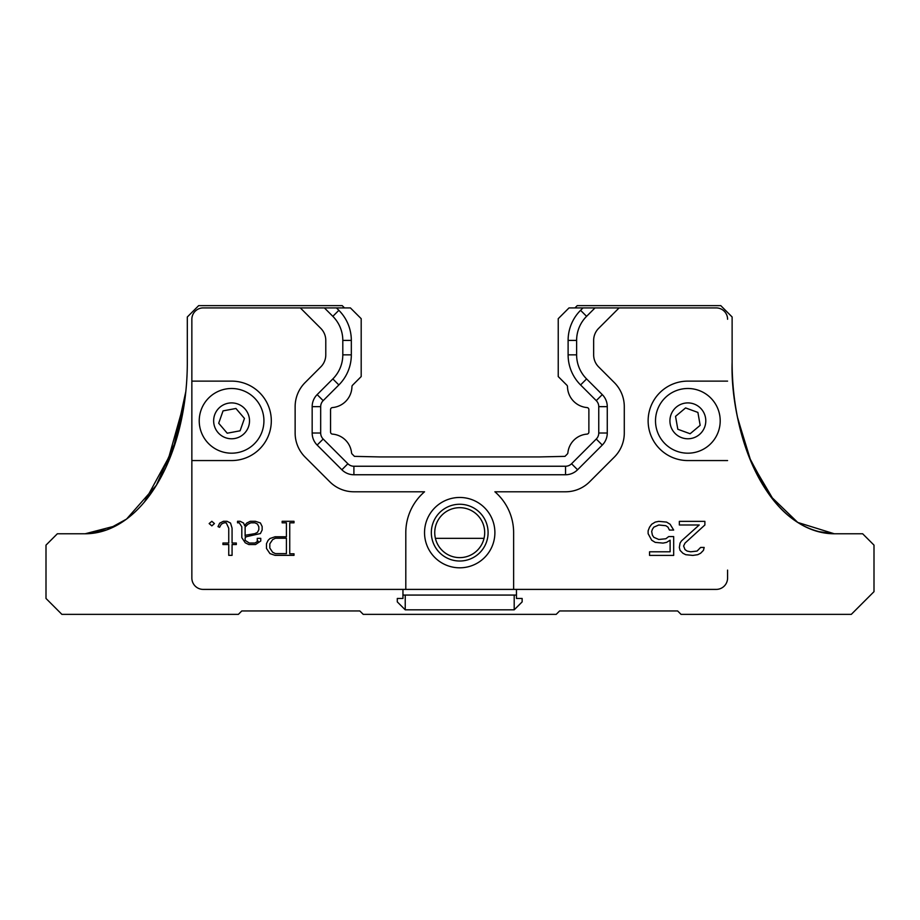 <?xml version="1.0" encoding="UTF-8"?>
<svg xmlns="http://www.w3.org/2000/svg" width="920" height="920" viewBox="0 0 920 920"><rect width="100%" height="100%" fill="white"/><g stroke="black" fill="none" stroke-linecap="round" stroke-linejoin="round"><path stroke-width="1.38" d="M344.471 307.912L342.205 305.635L198.662 305.635L187.312 316.986L187.312 362.388A171.384 102.154 90 0 1 85.157 533.772A171.384 102.154 -90 0 0 187.312 362.388A171.384 102.154 -90 0 1 85.157 533.772L57.35 533.772L46 545.123L46 598.471L61.893 614.365L238.383 614.365L241.787 610.96L359.835 610.96L363.239 614.365L556.197 614.365L559.601 610.96L677.637 610.96L681.042 614.365L851.299 614.365L874 591.663L874 545.123L862.649 533.772L834.279 533.772A171.384 102.154 90 0 1 801.355 524.63M574.966 307.912L577.231 305.635L720.774 305.635L732.124 316.986L732.124 362.388A171.384 102.154 -90 0 0 834.279 533.772L797.744 522.445L770.074 495.707L749.455 457.895L737.518 417.335M727.582 570.101L727.582 578.047A11.35 11.35 0 0 1 716.231 589.398L516.465 589.398L516.465 595.067L514.199 595.067L514.199 609.822L405.237 609.822L405.237 595.067L514.199 595.067M405.237 609.822L397.291 601.887L397.291 598.471L402.96 598.471L402.96 589.398L203.205 589.398A11.35 11.35 0 0 1 191.855 578.047A11.35 11.35 0 0 0 203.205 589.398L405.8 589.398L405.8 532.645A53.912 53.912 0 0 1 424.546 491.786L353.901 491.786A34.051 34.051 0 0 1 329.82 481.804L305.106 457.102A34.051 34.051 0 0 1 295.136 433.021L295.136 406.651A34.051 34.051 0 0 1 305.106 382.582L320.792 366.896A17.02 17.02 0 0 0 325.784 354.855L325.784 340.411A17.02 17.02 0 0 0 320.792 328.371L300.334 307.912L336.444 307.912L338.859 310.316A42.561 42.561 0 0 1 351.325 340.411L342.803 340.411A34.051 34.051 0 0 0 332.833 316.33A34.051 34.051 0 0 1 342.803 340.411L342.803 354.855A34.051 34.051 0 0 1 332.833 378.925A34.051 34.051 0 0 0 342.803 354.855L351.325 354.855L351.325 340.411M191.855 570.101L191.855 319.263L191.855 381.122L231.575 381.122A39.721 39.721 0 0 1 271.308 420.842A39.721 39.721 0 0 1 231.575 460.563L191.855 460.563L191.855 381.122M785.852 513.291A171.384 102.154 90 0 1 732.124 362.388C730.031 422.786 760.69 531.254 834.279 533.772L817.397 531.426M185.679 392.886L176.387 439.484L156.377 485.254L126.557 519.075L107.053 529.793L85.157 533.772L116.081 525.734M166.094 466.957L184.77 400.395M185.817 391.575L173.27 449.109L144.44 501.975M768.085 492.936L749.018 456.803L737.759 418.554L751.077 461.828L774.077 500.859M819.777 532.036L824.872 533.048M834.279 533.772A171.384 102.154 90 0 1 732.124 362.388M587.087 434.113L586.995 434.113A2.047 2.047 0 0 0 588.88 432.078L588.88 409.607A2.047 2.047 0 0 0 587.017 407.572A21.378 21.378 0 0 1 567.49 386.63A2.047 2.047 0 0 0 566.892 385.227L558.233 376.567L558.233 318.688L569.02 307.912L716.231 307.912A11.35 11.35 0 0 1 727.582 319.251M380.259 456.941L539.166 456.941L380.259 456.941L354.464 456.366L352.141 454.043L354.464 456.366M351.555 452.893L351.543 452.801A2.047 2.047 0 0 0 352.141 454.043M708.641 445.625A32.349 32.349 0 0 0 698.935 390.448A32.349 32.349 0 0 0 655.994 426.443A32.349 32.349 0 0 0 708.641 445.625M700.166 425.327L690.126 433.745L677.81 429.26L675.544 416.357L685.584 407.928L697.9 412.424L700.166 425.327M207.011 441.887A32.349 32.349 0 0 0 262.085 431.595A32.349 32.349 0 0 0 225.641 389.045A32.349 32.349 0 0 0 207.011 441.887M227.217 433.205L218.695 423.246L223.054 410.883L235.934 408.48L244.455 418.439L240.097 430.801L227.217 433.205M459.712 561.016A28.37 28.37 0 0 0 484.288 518.454A28.37 28.37 0 0 0 435.137 518.454A28.37 28.37 0 0 0 459.712 561.016M459.712 507.679A24.966 24.966 0 0 0 438.092 545.134A24.966 24.966 0 0 0 481.344 545.134A24.966 24.966 0 0 0 459.712 507.679M402.96 595.067L405.237 595.067M516.465 595.067L516.465 598.471L522.146 598.471L522.146 601.887L514.199 609.822M484.035 538.327L435.401 538.327M424.534 532.645A35.19 35.19 0 0 1 477.308 502.171A35.19 35.19 0 0 1 477.308 563.109A35.19 35.19 0 0 1 424.534 532.645M727.582 578.047A11.35 11.35 0 0 1 716.231 589.398L405.8 589.398M191.855 578.047L191.855 460.563M191.855 319.251A11.35 11.35 0 0 1 203.205 307.912L300.334 307.912M351.543 452.801A20.849 20.849 0 0 0 332.43 434.113A2.047 2.047 0 0 1 330.556 432.078L330.556 409.607A2.047 2.047 0 0 1 332.419 407.572A21.378 21.378 0 0 0 351.946 386.63A2.047 2.047 0 0 1 352.544 385.227L361.192 376.567L361.192 318.688L350.405 307.912L336.444 307.912M619.102 307.912L598.632 328.371A17.02 17.02 0 0 0 593.653 340.411L593.653 354.855A17.02 17.02 0 0 0 598.632 366.896L614.318 382.582A34.051 34.051 0 0 1 624.289 406.651L624.289 433.021A34.051 34.051 0 0 1 614.318 457.102L589.616 481.804A34.051 34.051 0 0 1 565.535 491.786L494.891 491.786A53.912 53.912 0 0 1 513.625 532.645L513.625 589.398M727.582 460.563L687.861 460.563A39.721 39.721 0 0 1 648.129 420.842A39.721 39.721 0 0 1 687.861 381.122L727.582 381.122M652.383 535.129L653.809 537.303L658.766 539.476L665.861 538.752L668.702 536.578L673.67 536.578L673.67 555.415L649.554 555.415L649.554 551.793L670.116 551.793L670.116 540.201L666.574 542.374L663.032 543.099L655.224 542.374L651.682 540.201L648.129 533.68L648.129 530.783L649.554 527.16L651.682 524.262L655.224 522.088L658.766 521.364L666.574 522.088L670.116 524.262L673.67 530.058L669.415 530.058L667.989 527.16L665.861 525.711L658.766 524.986L653.809 527.16L652.383 529.333L651.682 531.507L652.383 535.129M680.053 543.099L681.467 540.925L699.211 524.986L679.339 524.986L679.339 521.364L704.881 521.364L704.881 524.986L685.02 543.099L683.594 545.997L685.02 549.62L687.148 551.068L690.69 551.793L697.072 551.068L700.626 547.446L704.168 547.446L703.466 550.344L700.626 553.242L697.785 554.691L692.817 555.415L685.733 554.691L682.893 553.242L680.053 550.344L679.339 547.446L680.053 543.099M595.021 307.912L586.592 316.33A34.051 34.051 0 0 0 576.621 340.411L576.621 354.855A34.051 34.051 0 0 0 586.592 378.925L602.278 394.611A17.02 17.02 0 0 1 607.269 406.651L607.269 433.021A17.02 17.02 0 0 1 602.278 445.061L577.576 469.763A17.02 17.02 0 0 1 565.535 474.754L353.901 474.754A17.02 17.02 0 0 1 341.86 469.763L317.147 445.061A17.02 17.02 0 0 1 312.167 433.021L312.167 406.651A17.02 17.02 0 0 1 317.147 394.611L332.833 378.925L338.859 384.951L323.173 400.637A8.51 8.51 0 0 0 320.678 406.651L320.678 433.021A8.51 8.51 0 0 0 323.173 439.035L347.875 463.749A8.51 8.51 0 0 0 353.901 466.244L565.535 466.244A8.51 8.51 0 0 0 571.55 463.749L596.263 439.035A8.51 8.51 0 0 0 598.759 433.021L598.759 406.651A8.51 8.51 0 0 0 596.263 400.637L580.577 384.951A42.561 42.561 0 0 1 568.111 354.855L576.621 354.855A34.051 34.051 0 0 0 586.592 378.925L602.278 394.611L596.263 400.637M580.577 310.316L586.592 316.33A34.051 34.051 0 0 0 576.621 340.411L568.111 340.411A42.561 42.561 0 0 1 580.577 310.316L582.992 307.912M214.429 523.56L211.853 525.86L209.15 523.56L211.853 521.295L214.429 523.56M241.81 526.815L239.303 522.836L237.532 522.836L237.532 521.295L240.143 521.295L243.581 523.031L244.628 525.653L246.721 523.066L250.286 521.295L255.38 521.295L260.406 522.962L262.154 526.516L262.154 530.012L260.394 533.566L246.284 536.716L245.122 537.866L245.122 540.351L249.262 543.018L254.943 543.018L258.186 541.109L257.278 541.109L257.278 538.349L260.762 538.349L260.762 540.995L255.541 544.548L248.814 544.548L245.226 542.777L241.81 537.659L241.81 526.815M236.325 543.018L236.325 544.548L232.07 544.548L232.07 555.346L228.746 555.346L228.746 544.548L222.95 544.548L222.95 543.018L228.746 543.018L228.746 528.275L226.262 522.836L223.962 522.836L221.283 524.181L219.581 527.321L218.005 526.62L219.684 523.169L223.41 521.295L227.044 521.295L230.54 523.066L232.07 528.137L232.07 543.018L236.325 543.018M275.057 555.346L269.962 553.61L266.489 548.458L266.489 543.651L268.111 540.327L269.986 538.51L275.08 536.774L286.419 536.774L286.419 522.836L282.152 522.836L282.152 521.295L293.998 521.295L293.998 522.836L289.742 522.836L289.742 553.794L293.998 553.794L293.998 555.346L275.057 555.346M324.403 307.912L332.833 316.33L338.859 310.316M320.678 433.021L312.167 433.021L312.167 406.651L320.678 406.651M347.875 463.749L341.86 469.763L317.147 445.061L323.173 439.035M565.535 466.244L565.535 474.754L353.901 474.754L353.901 466.244M596.263 439.035L602.278 445.061L577.576 469.763L571.55 463.749M598.759 406.651L607.269 406.651L607.269 433.021L598.759 433.021M568.111 340.411L568.111 354.855M351.325 354.855A42.561 42.561 0 0 1 338.859 384.951M586.995 434.113A20.849 20.849 0 0 0 567.881 452.801A2.047 2.047 0 0 1 567.295 454.043L564.972 456.366L539.166 456.941M247.963 524.239L250.815 522.824L254.966 522.824L257.439 524.043L258.83 526.78L258.83 529.69L257.45 532.381L254.828 533.646L245.237 535.256L245.122 536.21L245.122 526.999L247.963 524.239M269.813 543.823L269.813 548.055L272.608 552.23L275.425 553.633L286.419 553.633L286.419 538.234L275.413 538.234L272.619 539.637L269.813 543.823M699.372 434.585A17.928 17.928 0 0 1 670.197 423.947A17.928 17.928 0 0 1 694.002 403.995A17.928 17.928 0 0 1 699.372 434.585M217.959 432.503A17.928 17.928 0 0 1 228.286 403.213A17.928 17.928 0 0 1 248.492 426.799A17.928 17.928 0 0 1 217.959 432.503M317.147 394.611L323.173 400.637M586.592 378.925L580.577 384.951"/></g></svg>
